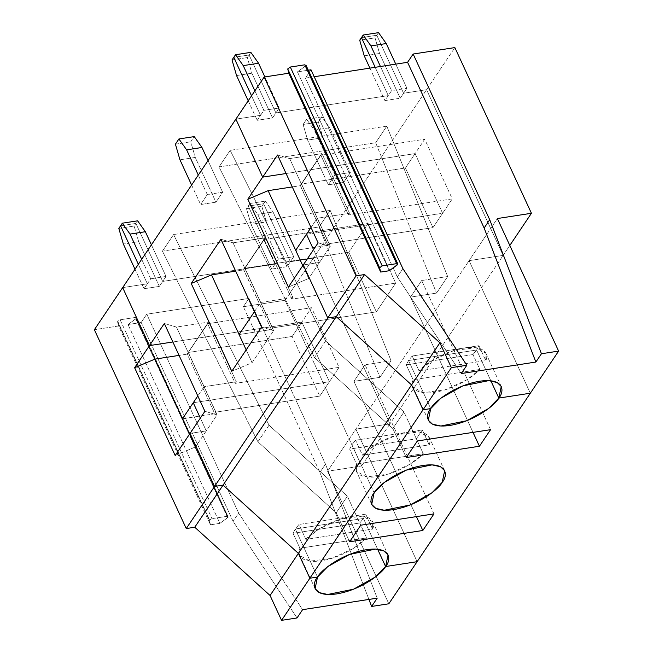 <?xml version="1.0" encoding="UTF-8"?>
<svg xmlns="http://www.w3.org/2000/svg" width="653" height="653" viewBox="0 0 653 653"><rect width="100%" height="100%" fill="white"/><g stroke="black" fill="none" stroke-linecap="round" stroke-linejoin="round"><path stroke-width="0.49" stroke-dasharray="3.27 2.45" d="M305.808 65.643L297.442 71.887L389.319 270.726L297.442 71.887L305.204 66.231L397.081 265.069L305.204 66.231L305.808 65.643L397.685 264.481L305.93 65.063M235.88 119.14L260.563 115.328L251.552 95.82L260.563 115.328L263.91 110.357L254.89 90.84L263.91 110.357L260.563 115.328L235.88 119.14L260.563 115.328L257.225 120.299L272.546 117.94L275.892 112.961L388.257 95.616L375.181 67.316L388.257 95.616L275.892 112.961L279.231 107.99L263.91 110.357L279.231 107.99L264.873 76.915L279.231 107.99L275.892 112.961L249.095 54.966L275.892 112.961L388.257 95.616L391.596 90.636L406.925 88.277L403.578 93.248L426.564 89.698L503.128 255.396L469.074 260.653L530.326 393.212L469.074 260.653L497.374 218.535L469.074 260.653L503.128 255.396L509.813 245.446L503.128 255.396L426.564 89.698L403.578 93.248L376.781 35.254L403.578 93.248L406.925 88.277L395.767 64.141L406.925 88.277L391.596 90.636L384.911 100.586L400.24 98.219L403.578 93.248L426.564 89.698L454.863 47.587L426.564 89.698L503.128 255.396L469.074 260.653L530.326 393.212L469.074 260.653L327.569 471.237L361.623 465.973L285.059 300.282L313.358 258.164L389.923 423.862L361.623 465.973L389.923 423.862L355.869 429.119L417.12 561.678L355.869 429.119L389.923 423.862L313.358 258.164L285.059 300.282L243.349 306.722L248.915 298.429L146.762 314.199L141.195 322.492L128.029 324.525L136.395 318.28L228.264 517.111L136.518 317.701L136.395 318.28L135.432 317.44L136.395 318.28L135.791 318.868L128.029 324.525L141.195 322.492L233.072 521.323L297.017 617.967L233.072 521.323L141.195 322.492L146.762 314.199L238.639 513.038L233.072 521.323L238.639 513.038L302.592 609.673L238.639 513.038L146.762 314.199L248.915 298.429L243.349 306.722L285.059 300.282L361.623 465.973L327.569 471.237L355.869 429.119L417.12 561.678L355.869 429.119L469.074 260.653L503.128 255.396L389.923 423.862L355.869 429.119L389.923 423.862L503.128 255.396L426.564 89.698L313.358 258.164L290.373 261.714L313.358 258.164L389.923 423.862L313.358 258.164L426.564 89.698L403.578 93.248L376.781 35.254L378.536 32.65L376.781 35.254L361.46 37.621L376.781 35.254L361.46 37.621L376.781 35.254L403.578 93.248L400.24 98.219L379.564 53.489L375.034 37.858L376.781 35.254L375.034 37.858L359.705 40.225L375.034 37.858L379.564 53.489L400.24 98.219L384.911 100.586L388.257 95.616L275.892 112.961L249.095 54.966L233.766 57.333L249.095 54.966L250.842 52.362L249.095 54.966L233.766 57.333L249.095 54.966L275.892 112.961L272.546 117.94L251.878 73.201L247.34 57.57L249.095 54.966L247.34 57.57L251.878 73.201L236.549 75.56L251.878 73.201L272.546 117.94L257.225 120.299L260.563 115.328L235.88 119.14M490.852 380.805L476.625 350.024L408.525 360.538L430.727 408.59L408.525 360.538L412.182 356.007L419.071 370.92L432.147 360.489L454.023 350.49L475.8 347.698L485.938 353.338L485.799 360.619L478.91 345.706L476.625 350.024L490.852 380.805L476.625 350.024L478.91 345.706L412.182 356.007L408.525 360.538L476.625 350.024L490.852 380.805M303.253 264.955L319.472 262.449L313.554 249.634L319.472 262.449L330.247 246.418L289.663 158.597L321.798 153.643L311.032 169.666L286.079 173.518L311.032 169.666L321.798 153.643L289.663 158.597L317.227 218.249L311.016 227.497L317.227 218.249L349.535 213.262L321.896 153.447L310.95 169.502L321.896 153.447L349.535 213.262L317.227 218.249L330.247 246.418L318.109 242.843L330.247 246.418L319.472 262.449L303.253 264.955M306.461 234.28L442.612 213.262L415.055 153.61L311.195 169.641L320.852 155.267L348.416 214.919L349.535 213.262L348.416 214.919L452.276 198.887L424.711 139.236L415.055 153.61L442.612 213.262L452.276 198.887L442.612 213.262L306.461 234.28L442.612 213.262L415.055 153.61L424.711 139.236L452.276 198.887L348.416 214.919L320.852 155.267L424.711 139.236L320.852 155.267L311.195 169.641L415.055 153.61L311.195 169.641L301.539 184.015L405.399 167.976L415.055 153.61L405.399 167.976L432.955 227.628L442.612 213.262L306.461 234.28M380.446 66.5L391.596 90.636L380.446 66.5M277.533 155.022L289.663 158.597L277.533 155.022M461.255 373.557L397.302 276.921L402.877 268.628L397.302 276.921L461.255 373.557M314.207 76.728L305.433 78.082L397.302 276.921L305.433 78.082L314.207 76.728M412.182 356.007L478.91 345.706L485.799 360.619L419.071 370.92L412.182 356.007M419.071 370.92L485.799 360.619C489.097 354.057 484.24 344.955 464.324 348.082C444.473 351.094 424.842 363.982 419.071 370.92M297.442 71.887L308.306 70.214L297.442 71.887M310.999 69.798L305.433 78.082L310.999 69.798M311.032 169.666L321.725 153.471L311.032 169.666L415.055 153.61L442.612 213.262L432.955 227.628L329.104 243.659L327.994 245.324L295.687 250.311L327.994 245.324L329.104 243.659L301.539 184.015L311.122 169.478L300.184 185.534L311.122 169.478L300.356 185.501L327.994 245.324L300.184 185.534L310.95 169.502L300.258 185.697L311.032 169.666L286.079 173.518L311.032 169.666M228.264 517.111L219.906 523.355L210.478 524.816L209.548 520.008L117.524 321.684L209.401 520.523L210.478 524.816L118.609 325.978L117.524 321.684L209.548 520.008L211.988 518.637L209.548 520.008L117.671 321.17L120.111 319.799L211.988 518.637L120.111 319.799L117.524 321.684L118.609 325.978L94.375 329.716L118.609 325.978L210.478 524.816L219.906 523.355L128.029 324.525L219.906 523.355L227.668 517.698L135.791 318.868L227.668 517.698L228.264 517.111L227.309 516.27L135.432 317.44L120.111 319.799L135.432 317.44L227.309 516.27L211.988 518.637L227.309 516.27L228.264 517.111L136.395 318.28M197.998 338.107L187.15 353.967L214.788 413.782L215.898 412.125L188.342 352.473L197.998 338.107L188.342 352.473L215.898 412.125L319.758 396.093L329.414 381.719L301.849 322.076L292.193 336.442L319.758 396.093L292.193 336.442L188.342 352.473L292.193 336.442L301.849 322.076L197.998 338.107L301.849 322.076L329.414 381.719L319.758 396.093L215.898 412.125L214.788 413.782L182.481 418.769L214.788 413.782L187.15 353.967L197.916 337.944L187.052 354.163L179.069 355.395L187.052 354.163L197.826 338.132L172.874 341.984L197.998 338.107L172.874 341.984L197.826 338.132L208.519 321.937L197.998 338.107L301.849 322.076L197.998 338.107L207.654 323.733L197.998 338.107M193.255 402.746L329.414 381.719L193.255 402.746L329.414 381.719L301.849 322.076L329.414 381.719L193.255 402.746M206.266 430.915L200.349 418.091L206.266 430.915L195.5 446.938L206.266 430.915L190.047 433.412L206.266 430.915L200.349 418.091L206.266 430.915L217.041 414.884L204.022 386.715L236.329 381.727L235.211 383.384L339.07 367.353L329.414 381.719L339.07 367.353L311.505 307.702L301.849 322.076L311.505 307.702L207.654 323.733L235.211 383.384L236.329 381.727L208.691 321.913L197.916 337.944L208.691 321.913L236.329 381.727L204.022 386.715L176.465 327.063L208.593 322.1L176.465 327.063L164.327 323.488L176.465 327.063L204.022 386.715L197.81 395.955L204.022 386.715L217.041 414.884L204.903 411.308L217.041 414.884L206.266 430.915L190.047 433.412L206.266 430.915M189.574 434.123L195.5 446.938L189.574 434.123M175.192 455.525L195.5 446.938L175.192 455.525M388.821 603.788L327.569 471.237L388.821 603.788M162.687 281.427L275.052 264.081L271.705 269.052L287.034 266.685L290.373 261.714L287.034 266.685L266.359 221.947L261.829 206.324L263.575 203.72L290.373 261.714L263.575 203.72L261.829 206.324L266.359 221.947L251.038 224.314L246.508 208.691L261.829 206.324L246.508 208.691L248.254 206.087L263.575 203.72L248.254 206.087L246.508 208.691L251.038 224.314L271.705 269.052L275.052 264.081L248.254 206.087L275.052 264.081L162.687 281.427L159.34 286.398L162.687 281.427L135.889 223.432L162.687 281.427L275.052 264.081L248.254 206.087L250.001 203.483L265.33 201.116L263.575 203.72L248.254 206.087L263.575 203.72L290.373 261.714L313.358 258.164L290.373 261.714L293.719 256.735L278.39 259.102L275.052 264.081L162.687 281.427L166.025 276.456L150.704 278.815L144.019 288.765L159.34 286.398L138.673 241.659L134.134 226.036L135.889 223.432L134.134 226.036L138.673 241.659L123.344 244.026L138.673 241.659L159.34 286.398L144.019 288.765L147.366 283.794L138.346 264.285L147.366 283.794L122.674 287.606L147.366 283.794L138.346 264.285L147.366 283.794L122.674 287.606L147.366 283.794L150.704 278.815L141.693 259.306L150.704 278.815L166.025 276.456L162.687 281.427L135.889 223.432L120.568 225.799L135.889 223.432L162.687 281.427M287.034 266.685L271.705 269.052L251.038 224.314L266.359 221.947L287.034 266.685M368.929 599.43L319.905 472.413L243.349 306.722L319.905 472.413L325.48 464.128L248.915 298.429L325.48 464.128L377.205 598.156L325.48 464.128L319.905 472.413L368.929 599.43M118.813 228.403L134.134 226.036L118.813 228.403M135.008 269.256L144.019 288.765L135.008 269.256M377.646 549.271L363.419 518.482L359.762 523.012L366.651 537.925L353.583 548.357L331.7 558.356L309.93 561.147L299.784 555.507L299.923 548.226L293.034 533.313L295.319 528.995L317.521 577.048L295.319 528.995L293.034 533.313L359.762 523.012L363.419 518.482L295.319 528.995L363.419 518.482L377.646 549.271L363.419 518.482L295.319 528.995L317.521 577.048L295.319 528.995L298.976 524.473L305.865 539.386L318.942 528.954L340.817 518.955L362.595 516.164L372.741 521.804L372.594 529.085L365.704 514.172L363.419 518.482L377.646 549.271M359.762 523.012L293.034 533.313L299.923 548.226L366.651 537.925L359.762 523.012M299.923 548.226C296.625 554.789 301.482 563.89 321.407 560.764C341.25 557.752 360.88 544.863 366.651 537.925L299.923 548.226M244.94 268.244L348.792 252.213L368.104 223.473L264.253 239.504L244.94 268.244L264.253 239.504L291.818 299.156L395.669 283.116L368.104 223.473L348.792 252.213L376.357 311.865L395.669 283.116L376.357 311.865L272.505 327.896L271.387 329.553L239.088 334.54L271.387 329.553L272.505 327.896L244.94 268.244L272.505 327.896L376.357 311.865L348.792 252.213L244.94 268.244M254.417 311.726L260.629 302.486L292.928 297.499L291.818 299.156L292.928 297.499L265.289 237.676L243.577 269.762L265.289 237.676L243.749 269.738L271.387 329.553L243.577 269.762L265.118 237.708L243.659 269.926L265.2 237.872L233.064 242.834L220.934 239.259L233.064 242.834L265.289 237.676L292.928 297.499L260.629 302.486L254.417 311.726M252.099 362.709L273.64 330.655L233.064 242.834L273.64 330.655L252.099 362.709L231.799 371.296L252.099 362.709L246.181 349.894L252.099 362.709M261.51 327.08L273.64 330.655L261.51 327.08M120.568 225.799L135.889 223.432L137.636 220.828L135.889 223.432L120.568 225.799M197.826 338.132L208.519 321.937L197.826 338.132M207.654 323.733L311.505 307.702L339.07 367.353L235.211 383.384L207.654 323.733M374.128 492.819L351.918 444.766L355.583 440.236L362.472 455.149L375.54 444.726L397.424 434.718L419.193 431.927L429.339 437.567L429.192 444.848L422.303 429.935L416.361 438.783L423.25 453.696L410.182 464.12L388.306 474.127L366.529 476.919L356.383 471.278L356.53 463.997L349.641 449.084L351.918 444.766L374.128 492.819M416.361 438.783L422.303 429.935L355.583 440.236L351.918 444.766L349.641 449.084L416.361 438.783L349.641 449.084L356.53 463.997L423.25 453.696L416.361 438.783M423.25 453.696L356.53 463.997C353.224 470.552 358.089 479.653 378.005 476.535C397.848 473.515 417.487 460.634 423.25 453.696M298.976 524.473L295.319 528.995L363.419 518.482L365.704 514.172L298.976 524.473L365.704 514.172L372.594 529.085L305.865 539.386L298.976 524.473M372.594 529.085C375.899 522.522 371.035 513.421 351.118 516.547C331.275 519.559 311.636 532.44 305.865 539.386L372.594 529.085M350.318 172.506L334.997 174.873L328.312 184.823L343.633 182.456L350.318 172.506L343.633 182.456L322.966 137.718L318.427 122.095L321.929 116.879L329.651 127.768L350.318 172.506L329.651 127.768L314.322 130.135L306.608 119.246L321.929 116.879L318.427 122.095L303.106 124.454L306.608 119.246L303.106 124.454L307.636 140.085L328.312 184.823L334.997 174.873L314.322 130.135L334.997 174.873L350.318 172.506M215.947 202.169L222.632 192.219L207.303 194.586L200.618 204.536L215.947 202.169L195.271 157.43L190.741 141.807L194.243 136.599L190.741 141.807L195.271 157.43L179.95 159.797L195.271 157.43L215.947 202.169L200.618 204.536L207.303 194.586L198.292 175.077L207.303 194.586L222.632 192.219L215.947 202.169M330.206 210.388L173.576 234.566L162.434 251.152L319.064 226.966L330.206 210.388L391.082 360.75L379.94 377.336L319.064 226.966L162.434 251.152L257.894 441.795L336.222 512.785L347.363 496.198L360.758 525.2L347.363 496.198L269.036 425.217L173.576 234.566L330.206 210.388L319.064 226.966L379.94 377.336L353.918 381.352L379.94 377.336L391.082 360.75L365.06 364.766L391.082 360.75L330.206 210.388M386.805 126.151L230.174 150.337L219.033 166.915L375.663 142.738L386.805 126.151L447.68 276.521L436.539 293.099L375.663 142.738L219.033 166.915L314.493 357.566L392.82 428.548L403.962 411.97L417.365 440.971L403.962 411.97L325.635 340.988L230.174 150.337L386.805 126.151L375.663 142.738L436.539 293.099L410.525 297.115L436.539 293.099L447.68 276.521L421.667 280.537L447.68 276.521L386.805 126.151M191.607 185.028L200.618 204.536L191.607 185.028M208.021 160.597L222.632 192.219L208.021 160.597M175.42 144.174L190.741 141.807L175.42 144.174M343.633 182.456L328.312 184.823L307.636 140.085L322.966 137.718L343.633 182.456M322.966 137.718L307.636 140.085L303.106 124.454L318.427 122.095L322.966 137.718M275.052 264.081L278.39 259.102L257.723 214.364L250.001 203.483L248.254 206.087L275.052 264.081M265.33 201.116L273.044 211.996L293.719 256.735L290.373 261.714L263.575 203.72L265.33 201.116L250.001 203.483L257.723 214.364L278.39 259.102L293.719 256.735L273.044 211.996L257.723 214.364L273.044 211.996L265.33 201.116M151.414 244.834L166.025 276.456L151.414 244.834M349.616 541.778L336.222 512.785L349.616 541.778M416.418 516.605L353.918 381.352L365.06 364.766L353.918 381.352L416.418 516.605M433.967 513.895L365.06 364.766L433.967 513.895M269.036 425.217L257.894 441.795L162.434 251.152L173.576 234.566L269.036 425.217L347.363 496.198L336.222 512.785L257.894 441.795L269.036 425.217M235.676 271.158L243.659 269.926L235.676 271.158M313.554 249.634L319.472 262.449L313.554 249.634M430.727 408.59L408.525 360.538L476.625 350.024L472.968 354.546L479.857 369.459L466.789 379.891L444.905 389.89L423.136 392.682L412.99 387.049L413.129 379.76L406.239 364.847L408.525 360.538L430.727 408.59M375.181 67.316L388.257 95.616L375.181 67.316M251.552 95.82L260.563 115.328L251.552 95.82M302.78 265.657L308.706 278.48L319.472 262.449L308.706 278.48L288.397 287.059L308.706 278.48L302.78 265.657M264.253 239.504L368.104 223.473L395.669 283.116L291.818 299.156L264.253 239.504M476.625 350.024L408.525 360.538L406.239 364.847L472.968 354.546L476.625 350.024M472.968 354.546L406.239 364.847L413.129 379.76L479.857 369.459L472.968 354.546M479.857 369.459L413.129 379.76C409.831 386.323 414.688 395.424 434.612 392.298C454.455 389.286 474.086 376.406 479.857 369.459M355.583 440.236L422.303 429.935L429.192 444.848L362.472 455.149L355.583 440.236M429.192 444.848C432.498 438.294 427.642 429.192 407.717 432.319C387.874 435.331 368.243 448.211 362.472 455.149L429.192 444.848M248.205 100.791L257.225 120.299L248.205 100.791M232.019 59.937L247.34 57.57L232.019 59.937M369.916 68.132L384.911 100.586L369.916 68.132M364.243 55.848L379.564 53.489L364.243 55.848M314.322 130.135L329.651 127.768L321.929 116.879L306.608 119.246L314.322 130.135M406.215 457.549L392.82 428.548L406.215 457.549M473.017 432.376L410.525 297.115L421.667 280.537L410.525 297.115L473.017 432.376M490.566 429.666L421.667 280.537L490.566 429.666M325.635 340.988L314.493 357.566L219.033 166.915L230.174 150.337L325.635 340.988L403.962 411.97L392.82 428.548L314.493 357.566L325.635 340.988M292.275 186.929L300.258 185.697L292.275 186.929M329.104 243.659L432.955 227.628L405.399 167.976L301.539 184.015L329.104 243.659M485.938 353.338L501.251 386.478M315.097 588.647L299.784 555.507M371.696 504.418L356.383 471.278M444.652 470.707L429.339 437.567M372.741 521.804L388.053 554.936M428.303 420.181L412.99 387.049"/><path stroke-width="0.98" d="M397.685 264.481L389.319 270.726L397.081 265.069L397.685 264.481L396.722 263.632L397.685 264.481L397.799 263.902L305.93 65.063M327.757 317.978L356.056 275.86L264.179 77.021L235.88 119.14L262.677 177.134L277.533 155.022L318.109 242.843L303.253 264.955L327.757 317.978L303.253 264.955L318.109 242.843L277.533 155.022L262.677 177.134L235.88 119.14L264.179 77.021L288.806 73.218L380.683 272.056L379.597 267.763L382.193 265.877L396.722 263.632L304.845 64.802L396.722 263.632L382.193 265.877L290.316 67.047L382.193 265.877L379.597 267.763L287.728 68.932L379.597 267.763L380.683 272.056L389.319 270.726L380.683 272.056L288.806 73.218L287.728 68.932L288.806 73.218L264.179 77.021L356.056 275.86L327.757 317.978L336.271 316.664L327.757 317.978L303.253 264.955L288.397 287.059L247.822 199.238L262.677 177.134L286.079 173.518L262.677 177.134L235.88 119.14L94.375 329.716L186.252 528.555L214.551 486.436L190.047 433.412L175.192 455.525L190.047 433.412L214.551 486.436L186.252 528.555L94.375 329.716L122.674 287.606L149.472 345.6L134.616 367.704L154.916 359.117L182.481 418.769L193.255 402.746L182.481 418.769L189.574 434.123L154.916 359.117L179.069 355.395L154.916 359.117L134.616 367.704L175.192 455.525L134.616 367.704L149.472 345.6L122.674 287.606L149.472 345.6L172.874 341.984L149.472 345.6L164.327 323.488L204.903 411.308L190.047 433.412L214.551 486.436L223.065 485.122L194.765 527.24L186.252 528.555L194.765 527.24L270.073 595.495L194.765 527.24L223.065 485.122L214.551 486.436L327.757 317.978L214.551 486.436L190.047 433.412L204.903 411.308L164.327 323.488L149.472 345.6L122.674 287.606L235.88 119.14L262.677 177.134L286.079 173.518L262.677 177.134L247.822 199.238L268.122 190.66L292.275 186.929L268.122 190.66L247.822 199.238L288.397 287.059L303.253 264.955L327.757 317.978L336.271 316.664L411.578 384.919L336.271 316.664L364.57 274.546L336.271 316.664L327.757 317.978M251.552 95.82L233.766 57.333L235.521 54.73L250.842 52.362L235.521 54.73L233.766 57.333L251.552 95.82M375.181 67.316L361.46 37.621L375.181 67.316L361.46 37.621L363.207 35.017L370.928 45.898L380.446 66.5L370.928 45.898L386.25 43.539L395.767 64.141L386.25 43.539L370.928 45.898L363.207 35.017L361.46 37.621L375.181 67.316M530.326 393.212L498.827 398.077L490.852 380.805L498.827 398.077L501.251 386.478L497.162 382.519L488.673 380.642L462.773 385.931L440.946 398.159L430.727 408.59L423.062 409.774L411.578 384.919L423.062 409.774L451.37 367.655L439.885 342.801L411.578 384.919L439.885 342.801L364.57 274.546L356.056 275.86L364.57 274.546L439.885 342.801L451.37 367.655L423.062 409.774L430.727 408.59C433.706 402.33 454.227 385.417 479.637 381.221C504.63 377.63 504.54 391.392 498.827 398.077L530.326 393.212L558.625 351.094L497.374 218.535L531.428 213.278L454.863 47.587L413.153 54.028L489.717 219.718L541.443 353.746L558.625 351.094L530.326 393.212L498.827 398.077C495.847 404.329 475.327 421.242 449.925 425.438C424.923 429.029 425.013 415.267 430.727 408.59L423.062 409.774L411.578 384.919L336.271 316.664L223.065 485.122L298.38 553.377L270.073 595.495L281.557 620.35L297.017 617.967L302.592 609.673L377.205 598.156L371.63 606.441L388.821 603.788L417.12 561.678L385.621 566.535C382.65 572.795 362.121 589.708 336.719 593.904C311.718 597.495 311.808 583.733 317.521 577.048L309.865 578.231L281.557 620.35L270.073 595.495L298.38 553.377L223.065 485.122L214.551 486.436L223.065 485.122L336.271 316.664L411.578 384.919L298.38 553.377L309.865 578.231L298.38 553.377L223.065 485.122L298.38 553.377L411.578 384.919L423.062 409.774L309.865 578.231L317.521 577.048L315.097 588.647L319.195 592.606L327.684 594.483L353.575 589.194L375.402 576.966L385.621 566.535L377.646 549.271L385.621 566.535L417.12 561.678L388.821 603.788L371.63 606.441L368.929 599.43L371.63 606.441L377.205 598.156L302.592 609.673L297.017 617.967L281.557 620.35L309.865 578.231L298.38 553.377L309.865 578.231L423.062 409.774L430.727 408.59L428.303 420.181L432.392 424.14L440.881 426.025L466.781 420.728L488.607 408.5L498.827 398.077L530.326 393.212L417.12 561.678L385.621 566.535L377.646 549.271L385.621 566.535L417.12 561.678L530.326 393.212M313.554 249.634L306.461 234.28L313.554 249.634L306.461 234.28L311.016 227.497L306.461 234.28L313.554 249.634M378.536 32.65L386.25 43.539L378.536 32.65L363.207 35.017L378.536 32.65M402.877 268.628L466.822 365.264L461.255 373.557L535.868 362.04L484.142 228.011L407.578 62.313L314.207 76.728L407.578 62.313L413.153 54.028L454.863 47.587L531.428 213.278L497.374 218.535L558.625 351.094L541.443 353.746L535.868 362.04L461.255 373.557L466.822 365.264L451.37 367.655L466.822 365.264L402.877 268.628L310.999 69.798L308.306 70.214L310.999 69.798L402.877 268.628M254.89 90.84L243.234 65.618L235.521 54.73L243.234 65.618L258.564 63.251L250.842 52.362L258.564 63.251L243.234 65.618L254.89 90.84M305.808 65.643L304.845 64.802L290.316 67.047L287.728 68.932L290.316 67.047L304.845 64.802L305.808 65.643M489.717 219.718L413.153 54.028L407.578 62.313L484.142 228.011L489.717 219.718L484.142 228.011L535.868 362.04L541.443 353.746L489.717 219.718M264.873 76.915L258.564 63.251L264.873 76.915M509.813 245.446L531.428 213.278L509.813 245.446M200.349 418.091L193.255 402.746L200.349 418.091L193.255 402.746L197.81 395.955L193.255 402.746L200.349 418.091M123.344 244.026L118.813 228.403L120.568 225.799L118.813 228.403L123.344 244.026L135.008 269.256L123.344 244.026M138.346 264.285L120.568 225.799L138.346 264.285M239.088 334.54L254.417 311.726L239.088 334.54L246.181 349.894L211.523 274.889L235.676 271.158L211.523 274.889L191.215 283.475L220.934 239.259L261.51 327.08L231.799 371.296L261.51 327.08L220.934 239.259L191.215 283.475L211.523 274.889L239.088 334.54M231.799 371.296L191.215 283.475L231.799 371.296M317.521 577.048L309.865 578.231L317.521 577.048C320.501 570.795 341.021 553.875 366.431 549.687C391.433 546.096 391.335 559.858 385.621 566.535L388.053 554.936L383.956 550.985L375.467 549.1L349.575 554.397L327.741 566.624L317.521 577.048M172.874 341.984L149.472 345.6L172.874 341.984M374.128 492.819C377.099 486.567 397.628 469.646 423.03 465.45C448.031 461.867 447.942 475.629 442.228 482.306C439.249 488.558 418.728 505.479 393.318 509.666C368.316 513.258 368.414 499.496 374.128 492.819L371.696 504.418L375.793 508.369L384.282 510.254L410.174 504.965L432.008 492.737L442.228 482.306L444.652 470.707L440.555 466.756L432.066 464.871L406.174 470.16L384.348 482.387L374.128 492.819M422.826 530.481L349.616 541.778L360.758 525.2L433.967 513.895L422.826 530.481L416.418 516.605L422.826 530.481L433.967 513.895L360.758 525.2L349.616 541.778L422.826 530.481M479.424 446.244L406.215 457.549L417.365 440.971L490.566 429.666L479.424 446.244L473.017 432.376L479.424 446.244L490.566 429.666L417.365 440.971L406.215 457.549L479.424 446.244M198.292 175.077L186.636 149.847L178.914 138.958L175.42 144.174L179.95 159.797L191.607 185.028L179.95 159.797L175.42 144.174L178.914 138.958L194.243 136.599L201.957 147.48L208.021 160.597L201.957 147.48L186.636 149.847L198.292 175.077M141.693 259.306L130.029 234.076L122.315 223.195L120.568 225.799L122.315 223.195L130.029 234.076L141.693 259.306M137.636 220.828L145.358 231.717L151.414 244.834L145.358 231.717L130.029 234.076L145.358 231.717L137.636 220.828L122.315 223.195L137.636 220.828M490.852 380.805L498.827 398.077L490.852 380.805M295.687 250.311L306.461 234.28L295.687 250.311L302.78 265.657L268.122 190.66L295.687 250.311M233.766 57.333L232.019 59.937L236.549 75.56L248.205 100.791L236.549 75.56L232.019 59.937L233.766 57.333M359.705 40.225L361.46 37.621L359.705 40.225L364.243 55.848L369.916 68.132L364.243 55.848L359.705 40.225M186.636 149.847L201.957 147.48L194.243 136.599L178.914 138.958L186.636 149.847"/></g></svg>
